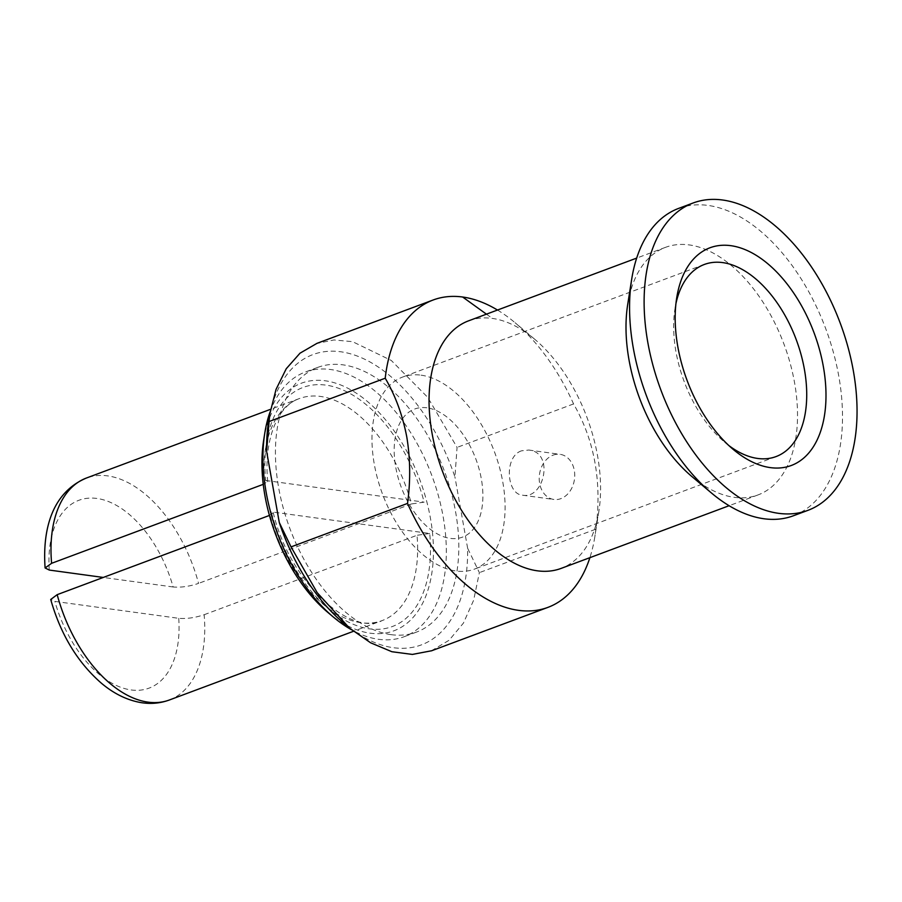 <?xml version="1.0" encoding="UTF-8"?>
<svg xmlns="http://www.w3.org/2000/svg" width="902" height="902" viewBox="0 0 902 902"><rect width="100%" height="100%" fill="white"/><g stroke="black" fill="none" stroke-linecap="round" stroke-linejoin="round"><path stroke-width="0.68" stroke-dasharray="4.51 3.38" d="M431.382 650.804L449.128 640.24L463.436 623.079L473.651 600.191L479.368 572.635L467.631 548.236A154.941 90.403 -110.5 0 1 343.933 623.417M49.283 570.064A100.257 58.495 -110.5 0 1 96.954 498.456A100.257 58.495 -110.5 0 1 173.15 586.988C181.031 587.63 189.499 586.435 198.564 583.391A118.478 69.138 69.5 0 0 86.445 478.015M264.489 483.878A118.478 69.138 -110.5 0 1 299.34 398.571A118.478 69.138 -110.5 0 1 411.447 503.947L424.143 502.143A127.599 74.449 69.5 0 0 325.994 385.131A127.599 74.449 69.5 0 0 265.662 480.495L267.646 481.567L263.249 484.34M173.15 586.988L103.29 577.449M411.447 503.947L198.564 583.391M265.662 480.495L424.143 502.143M169.294 700.02A118.478 69.138 69.5 0 0 204.145 614.724C195.08 617.769 186.613 618.964 178.731 618.321L54.864 601.397L50.715 599.48M269.439 515.437L273.216 512.81L271.243 511.829A127.599 74.449 69.5 0 0 369.403 628.841A127.599 74.449 69.5 0 0 429.724 533.477L271.243 511.829M204.145 614.724L417.028 535.281A118.478 69.138 -110.5 0 1 382.177 620.576A118.478 69.138 -110.5 0 1 270.07 515.211M429.724 533.477L417.028 535.281M263.655 440.244A132.154 77.11 -110.5 0 1 351.555 390.262A132.154 77.11 -110.5 0 1 432.926 537.66A132.154 77.11 -110.5 0 1 370.181 633.193A132.154 77.11 -110.5 0 1 327.922 612.481M270.149 411.752A141.264 82.432 -110.5 0 1 305.237 372.052A141.264 82.432 -110.5 0 1 431.855 475.579A141.264 82.432 -110.5 0 1 404.017 636.756A141.264 82.432 -110.5 0 1 378.66 639.315A141.264 82.432 -110.5 0 1 351.521 629.765M391.141 634.658A141.264 82.432 69.5 0 0 416.498 632.099A141.264 82.432 69.5 0 0 444.336 470.923A141.264 82.432 69.5 0 0 317.718 367.396A141.264 82.432 69.5 0 0 283.307 508.209A141.264 82.432 69.5 0 0 391.141 634.658M268.582 421.493A154.941 90.403 -110.5 0 1 351.679 354.159A154.941 90.403 -110.5 0 1 454.935 476.989L457.066 447.403L427.717 397.342L391.288 360.462L352.569 341.666L333.965 339.953L316.703 343.504M467.631 548.236L454.935 476.989M426.905 407.805A68.349 39.88 69.5 0 0 395.73 467.247A68.349 39.88 69.5 0 0 450.166 538.37A68.349 39.88 69.5 0 0 481.341 478.939A68.349 39.88 69.5 0 0 426.905 407.805M421.099 375.176A102.535 59.825 -110.5 0 1 499.37 466.943A102.535 59.825 -110.5 0 1 474.384 569.151A102.535 59.825 -110.5 0 1 382.482 494.003A102.535 59.825 -110.5 0 1 402.687 377.025A102.535 59.825 -110.5 0 1 421.099 375.176M728.929 445.611A102.535 59.825 -110.5 0 1 724.847 442.363A102.535 59.825 -110.5 0 1 674.978 308.743A102.535 59.825 -110.5 0 1 675.936 303.613M521.536 450.82C503.902 456.435 506.383 494.409 522.562 495.187C544.346 499.539 554.561 452.116 528.73 450.042L521.536 450.82M553.095 455.138A22.787 17.657 97.8 0 1 560.063 454.326A22.787 17.657 97.8 0 1 574.473 479.289A22.787 17.657 97.8 0 1 553.896 499.471A22.787 17.657 97.8 0 1 539.216 478.973A22.787 17.657 97.8 0 1 553.095 455.138M497.476 310.04A164.051 95.725 -110.5 0 1 515.087 322.736A164.051 95.725 -110.5 0 1 573.559 403.927C594.666 440.604 602.108 482.344 595.872 529.158L479.368 572.635M573.559 403.927L457.066 447.403M595.872 529.158A164.051 95.725 -110.5 0 1 594.869 536.543A164.051 95.725 -110.5 0 1 589.885 557.662M468.612 320.819A132.154 77.11 -110.5 0 1 492.334 318.417A132.154 77.11 -110.5 0 1 534.582 339.141A132.154 77.11 -110.5 0 1 598.86 511.378A132.154 77.11 -110.5 0 1 561.021 568.44M627.713 304.391A132.154 77.11 -110.5 0 1 665.552 247.328A132.154 77.11 -110.5 0 1 689.275 244.927A132.154 77.11 -110.5 0 1 790.152 363.213A132.154 77.11 -110.5 0 1 757.962 494.95A132.154 77.11 -110.5 0 1 691.981 476.617M678.665 208.385A164.051 95.725 -110.5 0 1 825.702 328.61A164.051 95.725 -110.5 0 1 793.377 515.775M178.731 618.321A100.257 58.495 -110.5 0 1 131.061 689.94A100.257 58.495 -110.5 0 1 54.864 601.397M486.437 314.167L492.334 318.417M267.759 481.747C263.418 438.564 278.402 405.302 299.34 398.571L270.6 409.294M273.25 512.595C289.745 582.918 350.675 636.733 382.177 620.576L353.46 631.299M317.718 367.396L305.237 372.052M416.498 632.099L404.017 636.756M724.847 442.363L733.202 449.399M674.978 308.743L676.692 297.953M704.338 264.466L402.687 377.025M776.036 456.581L474.384 569.151M522.562 495.198L553.896 499.471M528.73 450.042L560.063 454.326M534.582 339.141L515.087 322.736M598.86 511.378L594.869 536.543M665.552 247.328L636.688 258.096M757.962 494.95L729.087 505.718"/><path stroke-width="1.35" d="M770.353 467.619A116.2 67.808 -110.5 0 1 733.202 449.399A116.2 67.808 -110.5 0 1 676.692 297.953A116.2 67.808 -110.5 0 1 753.982 254.003A116.2 67.808 -110.5 0 1 825.533 383.609A116.2 67.808 -110.5 0 1 770.353 467.619M853.315 370.677A164.051 95.725 69.5 0 0 693.232 202.95A164.051 95.725 69.5 0 0 653.262 366.471A164.051 95.725 69.5 0 0 778.494 513.317A164.051 95.725 69.5 0 0 807.944 510.34A164.051 95.725 69.5 0 0 853.315 370.677M349.502 628.108L343.933 623.417A154.941 90.403 -110.5 0 1 279.282 522.506L291.03 546.905L317.2 592.659L349.502 628.096L370.609 642.788L391.863 651.718L412.394 654.424L431.382 650.804M263.249 484.34L51.606 563.31L45.1 567.956L49.283 570.064L103.29 577.449M57.187 594.655A118.478 69.138 69.5 0 0 169.294 700.02C159.958 703.425 150.251 704.248 140.193 702.466C126.494 699.896 113.551 693.469 101.385 683.197C77.527 662.361 60.637 634.456 50.715 599.48L57.187 594.655L269.439 515.437M351.521 629.765A141.264 82.432 -110.5 0 1 333.492 617.16L327.922 612.481A132.154 77.11 -110.5 0 1 263.655 440.244L264.793 433.05A141.264 82.432 -110.5 0 1 270.149 411.752M333.492 617.16A141.264 82.432 -110.5 0 1 264.793 433.05M266.597 451.259A154.941 90.403 -110.5 0 1 268.582 421.493L269.721 414.3L266.597 451.259L279.282 522.506M316.703 343.504L299.994 353.201L286.261 368.715L276.046 389.371L269.721 414.3M675.936 303.613A102.535 59.825 -110.5 0 1 704.338 264.466A102.535 59.825 -110.5 0 1 722.739 262.606A102.535 59.825 -110.5 0 1 801.01 354.385A102.535 59.825 -110.5 0 1 776.036 456.581A102.535 59.825 -110.5 0 1 757.624 458.442A102.535 59.825 -110.5 0 1 728.929 445.611M268.717 421.674L385.222 378.209A164.051 95.725 -110.5 0 1 433.185 299.983A164.051 95.725 -110.5 0 1 462.647 297.017A164.051 95.725 -110.5 0 1 497.476 310.04M589.885 557.662A164.051 95.725 -110.5 0 1 547.897 607.384A164.051 95.725 -110.5 0 1 407.524 503.429L291.03 546.905M385.222 378.209C395.459 395.752 402.642 415.326 406.779 436.94C410.365 458.712 410.613 480.879 407.524 503.429M729.087 505.718L561.021 568.44A132.154 77.11 -110.5 0 1 432.058 433.321A132.154 77.11 -110.5 0 1 468.612 320.819L636.688 258.096M807.944 510.34L793.377 515.775A164.051 95.725 -110.5 0 1 763.938 518.751A164.051 95.725 -110.5 0 1 711.486 493.022L691.981 476.617A132.154 77.11 -110.5 0 1 628.998 359.83A132.154 77.11 -110.5 0 1 627.713 304.391L631.693 279.225A164.051 95.725 -110.5 0 1 678.665 208.385L693.232 202.95M711.486 493.022A164.051 95.725 -110.5 0 1 633.294 348.048A164.051 95.725 -110.5 0 1 631.693 279.225M45.1 567.956C42.315 528.392 52.62 492.255 86.445 478.015A118.478 69.138 69.5 0 0 51.606 563.31M462.647 297.017L486.437 314.167M270.6 409.294L86.445 478.015M353.46 631.299L169.294 700.02M433.185 299.983L316.692 343.459M547.897 607.384L431.404 650.849"/></g></svg>
